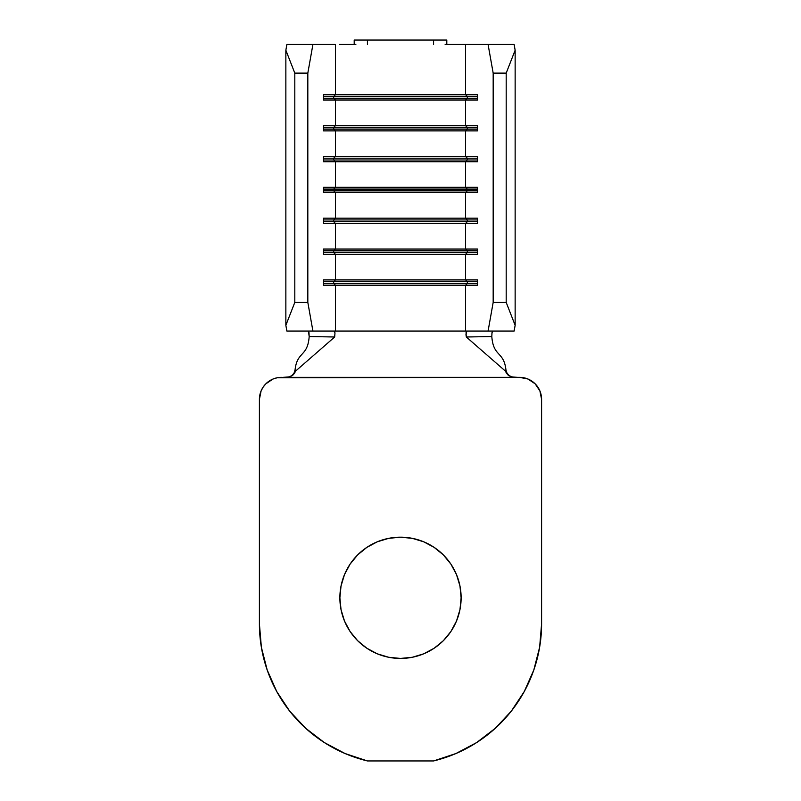 <?xml version="1.0" encoding="UTF-8"?>
<svg xmlns="http://www.w3.org/2000/svg" width="801" height="801" viewBox="0 0 801 801"><rect width="100%" height="100%" fill="white"/><g stroke="black" fill="none" stroke-linecap="round" stroke-linejoin="round"><path stroke-width="1.2" d="M339.874 597.806A60.626 60.626 0 0 1 400.5 537.181A60.626 60.626 0 0 1 461.126 597.806L459.964 609.641L456.51 621.015L450.913 631.488L443.374 640.68L450.913 631.488L456.51 621.015L459.964 609.641L461.126 597.806L459.964 585.982L461.126 597.806A60.626 60.626 0 0 1 400.5 658.432A60.626 60.626 0 0 1 339.874 597.806L341.036 585.982L344.49 574.607L350.087 564.124L344.49 574.607L341.036 585.982L339.874 597.806L341.036 609.641L339.874 597.806M445.136 44.456L465.581 44.456L465.581 94.728L323.494 94.728L323.494 100.015L335.419 100.015L335.419 125.587L335.419 100.015L465.581 100.015L465.581 125.587L323.494 125.587L323.494 130.883L335.419 130.883L335.419 156.455L335.419 130.883L465.581 130.883L465.581 156.455L323.494 156.455L323.494 161.742L335.419 161.742L335.419 187.314L335.419 161.742L465.581 161.742L465.581 187.314L323.494 187.314L323.494 192.61L335.419 192.61L335.419 218.182L335.419 192.61L465.581 192.61L465.581 218.182L323.494 218.182L323.494 223.469L335.419 223.469L335.419 249.041L335.419 223.469L465.581 223.469L465.581 249.041L323.494 249.041L323.494 254.338L335.419 254.338L335.419 279.909L335.419 254.338L465.581 254.338L465.581 279.909L323.494 279.909L323.494 285.196L335.419 285.196L335.419 331.053L335.419 285.196L465.581 285.196L465.581 331.053L334.137 331.053L334.988 332.896L334.668 336.991L295.489 371.193L292.635 375.499L287.379 377.351L513.621 377.351L508.395 375.519L505.511 371.193L466.332 336.991L465.952 334.648L466.863 331.053L488.079 331.053L493.176 302.398L506.192 302.398L515.143 325.306L506.192 302.398L506.192 73.121L506.192 302.398L493.176 302.398L493.176 73.121L493.176 302.398L488.079 331.053L465.581 331.053L465.581 285.196L477.506 285.196L477.506 279.909L465.581 279.909L465.581 254.338L477.506 254.338L477.506 249.041L465.581 249.041L465.581 223.469L477.506 223.469L477.506 218.182L465.581 218.182L465.581 192.61L477.506 192.61L477.506 187.314L465.581 187.314L465.581 161.742L477.506 161.742L477.506 156.455L465.581 156.455L465.581 130.883L477.506 130.883L477.506 125.587L465.581 125.587L465.581 100.015L477.506 100.015L477.506 94.728L465.581 94.728L465.581 44.456L488.079 44.456L493.176 73.121L506.192 73.121L515.143 50.213L515.143 325.306L514.122 331.053L488.079 331.053L514.122 331.053L515.143 325.306L515.143 50.213L514.122 44.456L461.526 44.456M339.474 44.456L355.864 44.456M335.419 44.456L286.878 44.456L285.857 50.213L294.808 73.121L307.824 73.121L312.921 44.456L335.419 44.456L335.419 94.728L335.419 44.456M417.621 40.05L433.571 40.05L433.571 44.456L433.571 40.05L446.798 40.05L446.798 44.456L446.798 40.05L367.429 40.05L367.429 44.456L367.429 40.05L383.379 40.05M295.028 370.052L295.489 371.193L294.418 373.536L290.282 376.83L277.156 377.772L519.549 377.351L527.989 379.033L523.844 377.772L510.848 376.881L506.532 373.456L505.511 371.193L505.932 369.782C503.789 351.028 493.346 357.116 491.814 336.55L492.024 332.565L492.845 331.053L491.954 332.896L491.814 336.55L466.332 336.991L505.511 371.193L505.932 369.782C503.789 351.028 493.346 357.116 491.814 336.55L466.332 336.991L466.032 332.735L466.863 331.053L312.921 331.053L307.824 302.398L307.824 73.121L307.824 302.398L294.808 302.398L294.808 73.121L294.808 302.398L285.857 325.306L285.857 50.213L285.857 325.306L286.878 331.053L312.921 331.053L286.878 331.053L285.857 325.306L294.808 302.398L307.824 302.398L312.921 331.053L334.137 331.053L334.988 332.896L334.668 336.991L309.186 336.55C307.654 357.116 297.211 351.028 295.068 369.782L295.489 371.193L334.668 336.991L309.186 336.55L308.475 331.254M308.145 331.053L308.976 332.575L309.186 336.55C307.654 357.116 297.211 351.028 295.068 369.782L294.277 372.535M354.202 44.456L354.202 40.05L367.429 40.05L354.202 40.05L354.202 44.456M467.323 96.49L467.323 98.253L477.506 98.253L467.323 98.253L465.581 100.015L477.506 100.015L477.506 94.728L465.581 94.728L467.323 96.49L477.506 96.49L467.323 96.49L467.323 98.253L333.677 98.253L333.677 96.49L467.323 96.49L333.677 96.49L335.419 94.728L465.581 94.728L467.323 96.49M335.419 100.015L333.677 98.253L467.323 98.253L465.581 100.015L323.494 100.015L323.494 94.728L335.419 94.728L333.677 96.49L333.677 98.253L335.419 100.015M323.494 98.253L333.677 98.253L323.494 98.253M323.494 96.49L333.677 96.49L323.494 96.49M467.323 127.349L467.323 129.111L477.506 129.111L467.323 129.111L465.581 130.883L477.506 130.883L477.506 125.587L465.581 125.587L467.323 127.349L477.506 127.349L467.323 127.349L467.323 129.111L333.677 129.111L333.677 127.349L467.323 127.349L333.677 127.349L335.419 125.587L465.581 125.587L467.323 127.349M335.419 130.883L333.677 129.111L467.323 129.111L465.581 130.883L323.494 130.883L323.494 125.587L335.419 125.587L333.677 127.349L333.677 129.111L335.419 130.883M323.494 129.111L333.677 129.111L323.494 129.111M323.494 127.349L333.677 127.349L323.494 127.349M467.323 158.218L467.323 159.98L477.506 159.98L467.323 159.98L465.581 161.742L477.506 161.742L477.506 156.455L465.581 156.455L467.323 158.218L477.506 158.218L467.323 158.218L467.323 159.98L333.677 159.98L333.677 158.218L467.323 158.218L333.677 158.218L335.419 156.455L465.581 156.455L467.323 158.218M335.419 161.742L333.677 159.98L467.323 159.98L465.581 161.742L323.494 161.742L323.494 156.455L335.419 156.455L333.677 158.218L333.677 159.98L335.419 161.742M323.494 159.98L333.677 159.98L323.494 159.98M323.494 158.218L333.677 158.218L323.494 158.218M467.323 189.076L467.323 190.848L477.506 190.848L467.323 190.848L465.581 192.61L477.506 192.61L477.506 187.314L465.581 187.314L467.323 189.076L477.506 189.076L467.323 189.076L467.323 190.848L333.677 190.848L333.677 189.076L467.323 189.076L333.677 189.076L335.419 187.314L465.581 187.314L467.323 189.076M335.419 192.61L333.677 190.848L467.323 190.848L465.581 192.61L323.494 192.61L323.494 187.314L335.419 187.314L333.677 189.076L333.677 190.848L335.419 192.61M323.494 190.848L333.677 190.848L323.494 190.848M323.494 189.076L333.677 189.076L323.494 189.076M467.323 219.945L467.323 221.707L477.506 221.707L467.323 221.707L465.581 223.469L477.506 223.469L477.506 218.182L465.581 218.182L467.323 219.945L477.506 219.945L467.323 219.945L467.323 221.707L333.677 221.707L333.677 219.945L467.323 219.945L333.677 219.945L335.419 218.182L465.581 218.182L467.323 219.945M335.419 223.469L333.677 221.707L467.323 221.707L465.581 223.469L323.494 223.469L323.494 218.182L335.419 218.182L333.677 219.945L333.677 221.707L335.419 223.469M323.494 221.707L333.677 221.707L323.494 221.707M323.494 219.945L333.677 219.945L323.494 219.945M467.323 250.813L467.323 252.575L477.506 252.575L467.323 252.575L465.581 254.338L477.506 254.338L477.506 249.041L465.581 249.041L467.323 250.813L477.506 250.813L467.323 250.813L467.323 252.575L333.677 252.575L333.677 250.813L467.323 250.813L333.677 250.813L335.419 249.041L465.581 249.041L467.323 250.813M335.419 254.338L333.677 252.575L467.323 252.575L465.581 254.338L323.494 254.338L323.494 249.041L335.419 249.041L333.677 250.813L333.677 252.575L335.419 254.338M323.494 252.575L333.677 252.575L323.494 252.575M323.494 250.813L333.677 250.813L323.494 250.813M467.323 281.672L467.323 283.434L477.506 283.434L467.323 283.434L465.581 285.196L477.506 285.196L477.506 279.909L465.581 279.909L467.323 281.672L477.506 281.672L467.323 281.672L467.323 283.434L333.677 283.434L333.677 281.672L467.323 281.672L333.677 281.672L335.419 279.909L465.581 279.909L467.323 281.672M335.419 285.196L333.677 283.434L467.323 283.434L465.581 285.196L323.494 285.196L323.494 279.909L335.419 279.909L333.677 281.672L333.677 283.434L335.419 285.196M323.494 283.434L333.677 283.434L323.494 283.434M323.494 281.672L333.677 281.672L323.494 281.672M515.143 50.213L506.192 73.121L493.176 73.121L488.079 44.456L514.122 44.456L515.143 50.213M307.824 73.121L294.808 73.121L285.857 50.213L286.878 44.456L312.921 44.456L307.824 73.121M335.419 331.053L465.581 331.053M506.693 372.465L505.972 370.072M514.262 377.351L511.228 376.76L508.575 375.068L506.763 372.605M289.732 376.77L286.738 377.351M289.762 376.76L292.425 375.068L294.197 372.695M281.451 377.351A22.048 22.048 0 0 0 259.404 399.399L259.404 623.789L261.366 647.208L267.184 669.976L276.705 691.473L289.652 711.088L276.705 691.473L267.184 669.976L261.366 647.208L259.404 623.789L259.404 399.399L261.086 390.958L263.118 387.153L261.086 390.958M277.156 377.772L273.011 379.033L277.156 377.772M265.862 383.809L263.118 387.153L265.862 383.809L273.011 379.033M305.682 728.269L324.345 742.567L345.121 753.561L324.345 742.567L305.682 728.269L289.652 711.088M476.655 742.567L495.318 728.269L511.348 711.088L524.295 691.473L533.816 669.976L524.295 691.473L511.348 711.088L495.318 728.269L476.655 742.567L455.879 753.561L433.571 760.95L367.429 760.95L345.121 753.561M541.596 399.399L539.914 390.958L535.138 383.809L539.914 390.958L541.596 399.399L541.596 623.789L541.596 399.399A22.048 22.048 0 0 0 519.549 377.351M366.818 547.403L377.301 541.796L366.818 547.403L357.626 554.943L350.087 564.124M388.675 538.352L400.5 537.181L412.325 538.352L423.699 541.796L434.182 547.403L423.699 541.796L412.325 538.352L400.5 537.181L388.675 538.352L377.301 541.796M456.51 574.607L459.964 585.982L456.51 574.607L450.913 564.124L443.374 554.943L434.182 547.403M434.182 648.219L423.699 653.826L412.325 657.271L400.5 658.432L388.675 657.271L377.301 653.826L366.818 648.219L357.626 640.68L350.087 631.488L357.626 640.68L366.818 648.219L377.301 653.826L388.675 657.271L400.5 658.432L412.325 657.271L423.699 653.826L434.182 648.219L443.374 640.68M344.49 621.015L341.036 609.641L344.49 621.015L350.087 631.488M527.989 379.033L535.138 383.809M259.404 623.789A141.096 141.096 0 0 0 367.429 760.95L433.571 760.95A141.096 141.096 0 0 0 541.596 623.789L539.634 647.208L533.816 669.976"/></g></svg>
